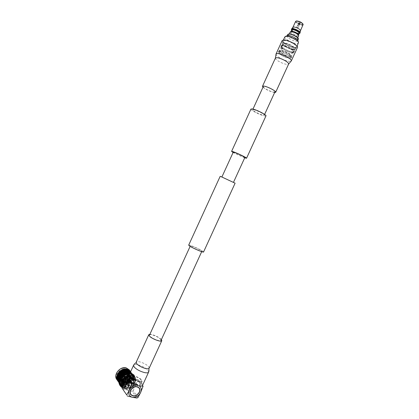 <?xml version="1.0" encoding="UTF-8"?>
<svg xmlns="http://www.w3.org/2000/svg" width="419" height="419" viewBox="0 0 419 419"><rect width="100%" height="100%" fill="white"/><g stroke="black" fill="none" stroke-linecap="round" stroke-linejoin="round"><path stroke-width="0.31" stroke-dasharray="2.1 1.57" d="M253.673 109.731C256.711 110.197 265.033 114.434 264.289 115.131L263.2 115.183C260.11 114.67 251.96 110.516 252.647 109.799L253.673 109.731M273.764 92.138L274.911 91.955C275.765 91.028 267.479 86.686 264.342 86.429L263.258 86.623C262.462 87.576 270.574 91.829 273.764 92.138M265.965 115.89L264.551 115.958C260.592 115.288 250.222 110.024 250.971 109.045M188.681 245.146C188.744 244.35 199.371 248.891 202.602 251.086L203.566 251.976M220.164 176.357L235.106 183.192M160.529 339.175L161.048 340.338C160.739 341.93 152.076 338.678 150.002 336.179L149.525 335.064C149.892 333.498 158.377 336.682 160.529 339.175M201.162 250.525L201.906 251.211C202.01 251.903 193.484 248.263 191.033 246.566L190.341 245.916C190.289 245.246 198.643 248.807 201.162 250.525M232.519 182.118L221.834 177.117L232.519 182.118M244.874 157.481L243.895 157.303C241.004 156.423 232.859 152.495 233.252 152.17M244.717 157.827L233.095 152.511M142.607 385.213L142.067 383.375C139.496 379.645 128.471 375.749 127.606 378.294M161.399 339.573L161.21 339.359C157.78 336.504 154.009 334.807 149.892 334.273M282.197 40.528C281.013 42.434 291.409 48.148 295.804 48.038L297.469 47.478M262.98 87.225C266.238 89.75 270.035 91.515 274.366 92.515L274.644 92.541M121.133 378.991L121.101 380.085L121.777 381.945C124.144 385.663 131.446 381.939 130.917 377.55L130.246 375.681C127.963 372.219 120.824 376.089 121.479 380.625L122.154 382.484C124.527 386.208 131.838 382.474 131.309 378.079L130.634 376.21C128.355 372.748 121.206 376.623 121.861 381.164L122.537 383.029C124.286 384.935 126.507 385.051 129.204 383.364L125.674 384.626C123.835 384.433 122.741 383.469 122.395 381.735L122.929 382.94C123.773 384.024 124.988 384.459 126.564 384.228C129.623 383.343 131.194 381.442 131.288 378.519C131.173 381.384 129.56 383.238 126.459 384.082C124.878 384.291 123.647 383.83 122.762 382.704C121.442 379.258 122.777 376.754 126.784 375.194C128.282 374.947 129.45 375.33 130.278 376.346L130.906 378.446L128.408 375.225L127.764 375.539L125.899 378.802L128.01 375.293M120.457 379.289C120.363 376.079 121.976 373.952 125.307 372.915C126.884 372.664 128.109 373.072 128.984 374.136C130.367 377.624 128.895 380.143 124.579 381.693L120.991 380.599C119.991 379.509 119.734 378.142 120.211 376.498L122.615 373.423C120.855 374.764 119.986 376.466 120.012 378.546L120.688 380.394C123.202 384.113 130.34 380.326 129.79 376.026L129.12 374.167C126.685 370.71 119.724 374.644 120.389 379.08L121.065 380.934C123.579 384.652 130.733 380.855 130.183 376.555L129.513 374.691C127.072 371.234 120.101 375.173 120.766 379.614L121.442 381.468C123.961 385.197 131.121 381.39 130.571 377.084L129.9 375.215C127.46 371.753 120.478 375.702 121.143 380.153L121.819 382.008C124.338 385.737 131.514 381.929 130.964 377.613L130.293 375.743C127.847 372.281 120.855 376.236 121.526 380.693L122.201 382.552C124.721 386.281 131.906 382.463 131.357 378.148L130.681 376.272C128.235 372.805 121.238 376.77 121.908 381.232L122.584 383.097C123.636 384.202 124.668 384.71 125.674 384.626M120.211 376.498L119.97 378.477L120.641 380.332C123.008 384.04 130.278 380.337 129.743 375.963L129.073 374.104C126.8 370.653 119.693 374.497 120.342 379.012L121.018 380.866C123.385 384.579 130.665 380.871 130.136 376.492L129.466 374.628C127.187 371.171 120.064 375.026 120.719 379.551L121.395 381.405C123.767 385.119 131.053 381.405 130.524 377.021L129.853 375.152L127.905 373.926M126.559 373.842L122.882 375.644M129.654 376.519L129.314 377.058L129.89 377.236L129.701 377.587C128.078 375.125 123.013 377.781 123.437 380.913L123.898 382.201C125.511 384.736 130.608 382.081 130.194 378.938L129.707 377.608L130.88 378.813L128.549 382.51L126.077 379.101L125.737 379.342L125.522 378.944L123.762 379.635L122.049 379.525L124.186 382.872L121.725 379.394L120.682 378.53L120.148 376.791L122.62 379.876L120.169 376.424L122.086 373.24L124.553 376.66L124.899 376.419L122.432 372.999L124.197 372.313L125.91 372.439L125.983 371.904L124.082 371.758L122.123 372.522L122.432 372.999M124.6 378.357L124.726 378.708C125.559 379.169 126.119 378.881 126.407 377.833L126.281 377.482C125.443 377.016 124.888 377.31 124.6 378.357M126.475 377.928C126.187 378.975 125.627 379.268 124.794 378.802L124.668 378.451C124.956 377.404 125.517 377.116 126.349 377.577L126.475 377.928M124.04 377.252L124.139 377.524C124.789 377.891 125.229 377.66 125.454 376.838L125.103 376.382L124.04 377.252M124.794 378.299L124.893 378.577C125.548 378.944 125.988 378.713 126.213 377.886L126.114 377.613C125.459 377.247 125.019 377.477 124.794 378.299M124.008 376.566L124.663 376.382L124.008 376.566M127.549 381.143L127.167 381.28L127.423 381.667L125.302 382.458L123.233 382.28L123.228 381.85L122.804 381.929L122.846 381.316L122.427 381.39L122.526 380.866L122.17 381.028L121.159 379.923L121.725 379.394M127.811 382.207L125.684 382.997L123.615 382.825L123.605 382.39L125.491 382.72L127.554 381.819L128.198 382.746L126.072 383.537L123.998 383.364L123.987 382.929L125.873 383.259L127.999 382.468M123.422 382.542L123.233 382.28M123.804 383.086L123.615 382.825M122.599 380.248L121.919 380.305L122.568 382.427C123.448 383.553 124.679 384.008 126.26 383.799C130.377 382.322 131.781 379.923 130.471 376.602C129.639 375.592 128.471 375.204 126.973 375.45C123.699 376.513 122.17 378.614 122.395 381.735M128.198 382.746L128.549 382.51M130.88 378.813L130.906 378.446M121.919 380.305L121.075 378.724L120.473 378.504L120.698 378.195L120.222 378.142L120.379 377.818L119.221 376.728L119.242 376.362L120.169 376.424M122.924 382.102L123.668 383.228L122.379 382.165L121.73 380.043M123.668 383.228L123.998 383.364M125.91 372.439L128.413 375.843L128.675 375.408L127.758 373.889L125.721 373.738L123.621 374.565L124.899 376.419M124.553 376.66L122.919 374.293L123.259 374.047L123.615 374.586L125.648 373.554L127.706 373.659L127.449 373.874L127.36 373.099L126.967 373.219L127.098 372.748L126.208 371.533L126.528 371.663L126.229 372.57L127.224 373.376L127.79 375.178L128.031 374.926C128.01 373.58 127.434 372.617 126.302 372.035M127.046 376.22C123.579 377.503 122.395 379.598 123.49 382.516L126.601 383.615C130.084 382.301 131.252 380.19 130.105 377.283L127.046 376.22M122.615 373.423L121.211 374.953C119.897 376.943 119.755 378.745 120.782 380.363C121.709 381.547 123.003 382.028 124.658 381.809C128.979 380.258 130.45 377.739 129.068 374.251C128.193 373.182 126.967 372.774 125.391 373.025C122.867 373.654 121.259 375.235 120.567 377.77L121.117 380.84L123.338 382.201L121.081 380.782L120.667 380.033M121.211 374.953C119.881 376.88 119.714 378.645 120.709 380.258L120.991 380.599M123.558 380.656C128.156 378.933 129.686 376.152 128.151 372.318C127.203 371.15 125.862 370.679 124.134 370.909C119.567 372.57 118.001 375.33 119.436 379.179C120.394 380.415 121.767 380.908 123.558 380.656M123.773 380.96C128.376 379.237 129.911 376.456 128.376 372.617C127.428 371.449 126.088 370.977 124.354 371.208C119.782 372.873 118.216 375.634 119.651 379.483C120.609 380.719 121.987 381.211 123.773 380.96M118.388 377.734C118.713 384.579 130.503 381.096 129.691 374.471C129.471 367.641 117.566 371.004 118.388 377.734M129.948 374.507C130.676 379.944 121.84 384.516 119.043 380.085L118.263 377.886C117.519 372.465 126.26 367.903 129.089 372.177L129.948 374.507M118.624 378.404L119.41 380.604C122.207 385.04 131.053 380.462 130.325 375.015L129.466 372.68C126.632 368.406 117.88 372.978 118.624 378.404M131.11 377.582C132.991 380.415 141.627 383.458 142.12 381.473L141.706 380.106C139.747 377.283 131.283 374.303 130.738 376.262L131.11 377.582M129.78 380.483C131.65 383.343 140.286 386.376 140.794 384.364L140.391 382.982C138.443 380.127 129.974 377.163 129.413 379.153L129.78 380.483M139.689 382.814C138.008 380.342 130.66 377.77 130.178 379.494L130.492 380.651C132.116 383.128 139.595 385.752 140.04 384.014L139.689 382.814M141.009 379.939C139.312 377.493 131.969 374.905 131.498 376.608L131.823 377.749C133.457 380.206 140.931 382.84 141.36 381.122L141.009 379.939M134.122 385.098C131.456 388.942 128.643 389.686 125.695 387.324C124.893 386.119 124.836 384.71 125.522 383.107C128.167 379.295 130.958 378.53 133.897 380.813C134.745 382.034 134.824 383.458 134.122 385.098M125.14 381.018C127.905 377.928 130.529 377.461 133.006 379.604C133.85 380.824 133.928 382.248 133.232 383.877C130.571 387.706 127.769 388.444 124.831 386.093L124.406 382.526M139.192 387.837L139.134 387.758C136.107 385.417 133.226 386.229 130.492 390.178C129.785 391.838 129.838 393.289 130.665 394.53L130.681 394.557M130.854 394.42C133.771 396.709 136.547 395.945 139.176 392.137C139.852 390.555 139.805 389.167 139.024 387.973M123.181 385.38C124.108 390.22 132.147 389.246 134.232 384.113C136.725 379.232 131.393 375.042 126.643 378.252M128.261 376.87C130.775 376.204 132.734 376.697 134.132 378.352C135.253 379.96 135.358 381.84 134.436 383.998C132.524 388.607 125.637 390.45 123.359 386.894L122.903 386.088M117.844 381.039C120.614 384.961 128.366 382.804 130.529 377.592C131.535 375.246 131.477 373.156 130.346 371.328M117.074 377.456L118.017 380.745C120.557 384.721 128.214 382.725 130.33 377.613C131.351 375.22 131.231 373.125 129.969 371.339L127.276 369.553M117.969 374.916C116.985 377.236 117.069 379.284 118.226 381.049C120.766 385.024 128.434 383.024 130.545 377.907C131.566 375.513 131.446 373.418 130.189 371.627C127.606 367.851 120.091 369.83 117.969 374.916M118.027 381.321C120.672 385.47 128.664 383.38 130.864 378.053C131.912 375.602 131.807 373.444 130.55 371.59M118.451 381.919C121.238 385.826 128.989 383.652 131.152 378.441C132.215 375.937 132.09 373.753 130.775 371.889L130.775 371.889M117.676 378.572L118.624 381.657C121.175 385.648 128.869 383.631 130.995 378.498C132.016 376.089 131.896 373.989 130.634 372.192L128.13 370.464M118.582 375.796C117.587 378.132 117.671 380.185 118.834 381.96C121.384 385.951 129.083 383.935 131.21 378.792C132.236 376.388 132.116 374.282 130.854 372.486C128.261 368.694 120.709 370.684 118.582 375.796M118.65 382.217C121.295 386.37 129.303 384.27 131.514 378.928C132.582 376.424 132.456 374.24 131.137 372.371L130.597 371.768M118.954 382.657C121.63 386.763 129.597 384.642 131.796 379.321C132.865 376.812 132.744 374.623 131.425 372.753L130.55 371.868M118.299 379.478L119.247 382.552C121.798 386.548 129.513 384.527 131.639 379.378C132.671 376.964 132.551 374.858 131.283 373.057L128.785 371.334M119.206 376.681C118.205 379.022 118.289 381.081 119.457 382.856C122.013 386.857 129.728 384.831 131.859 379.677C132.891 377.262 132.771 375.152 131.503 373.35C128.905 369.553 121.337 371.559 119.206 376.681M118.944 382.589L119.268 383.118C121.924 387.276 129.948 385.166 132.163 379.813C133.232 377.299 133.106 375.11 131.786 373.235L130.471 372.035M118.923 382.338L119.546 383.516C122.201 387.68 130.23 385.564 132.451 380.201C133.52 377.687 133.399 375.492 132.074 373.622L130.393 372.208M118.896 380.347L119.844 383.416C122.4 387.418 130.131 385.386 132.263 380.222C133.294 377.802 133.174 375.691 131.906 373.889L129.419 372.166M119.803 377.535C118.802 379.876 118.886 381.939 120.059 383.72C122.615 387.727 130.346 385.69 132.488 380.525C133.52 378.1 133.399 375.99 132.126 374.188C129.529 370.386 121.945 372.397 119.803 377.535M118.923 381.442L119.871 383.982C122.526 388.146 130.566 386.03 132.786 380.661C133.86 378.142 133.734 375.948 132.414 374.073L130.283 372.449M119.609 378.624C118.876 380.824 119.054 382.741 120.148 384.38C122.804 388.549 130.854 386.428 133.08 381.054C134.153 378.53 134.028 376.335 132.703 374.455C131.508 372.973 129.817 372.281 127.643 372.391M120.222 378.127C119.221 380.473 119.305 382.537 120.473 384.323C123.034 388.334 130.775 386.287 132.917 381.112C133.954 378.687 133.834 376.571 132.561 374.764C129.958 370.956 122.364 372.978 120.222 378.127M120.436 378.425C119.431 380.777 119.515 382.846 120.688 384.626C123.249 388.643 130.995 386.596 133.142 381.416C134.174 378.986 134.059 376.87 132.786 375.063C130.183 371.255 122.578 373.277 120.436 378.425M120.243 378.446C119.2 380.892 119.284 383.034 120.499 384.888C123.16 389.062 131.215 386.936 133.446 381.552C134.52 379.027 134.394 376.828 133.074 374.947C130.367 370.993 122.468 373.099 120.243 378.446M120.279 378.504C119.237 380.944 119.321 383.092 120.536 384.946C123.196 389.12 131.257 386.988 133.483 381.604C134.562 379.08 134.436 376.88 133.111 375C130.403 371.045 122.51 373.151 120.279 378.504M119.839 378.399C115.157 387.947 129.974 391.236 133.907 381.704C138.626 372.35 123.951 368.71 119.839 378.399M119.981 385.438C122.882 390.005 131.686 387.675 134.122 381.798C135.295 379.038 135.159 376.634 133.708 374.586L130.272 372.475M122.264 387.805C127.266 389.649 131.404 387.9 134.677 382.552C135.856 379.787 135.719 377.378 134.263 375.324C133.237 374.02 131.812 373.277 129.995 373.083M122.332 387.622C127.214 389.555 131.288 387.884 134.551 382.605C136.259 377.472 134.693 374.403 129.859 373.381M121.18 385.862C123.846 390.037 131.912 387.9 134.143 382.505C135.222 379.981 135.096 377.776 133.771 375.895C132.786 374.649 131.414 373.958 129.654 373.827M122.364 387.528C123.699 389.015 125.506 389.623 127.79 389.356C131.084 388.743 133.52 386.894 135.101 383.804L135.274 383.401C136.165 381.007 135.981 378.928 134.729 377.173C133.389 375.534 131.487 374.864 129.036 375.173M122.442 387.313C123.731 388.937 125.559 389.612 127.926 389.345C131.137 388.748 133.514 386.941 135.054 383.93L135.222 383.537C136.515 378.053 134.394 375.398 128.858 375.565M124.04 371.574C120.159 372.989 118.828 375.335 120.054 378.603C120.871 379.645 122.034 380.064 123.547 379.85C127.449 378.394 128.753 376.032 127.46 372.774C126.653 371.779 125.511 371.381 124.04 371.574M123.369 370.658C119.494 372.067 118.174 374.403 119.399 377.666C120.211 378.708 121.369 379.127 122.882 378.917L123.862 378.65L126.517 376.55C127.617 374.822 127.701 373.256 126.784 371.857C125.978 370.862 124.841 370.464 123.369 370.658M123.228 370.166C117.315 370.899 116.796 380.174 122.709 378.97L123.752 378.682L126.585 376.445C128.387 372.475 127.266 370.38 123.228 370.166M124.862 370.6C120.012 371.176 116.351 377.608 118.98 380.923C120.18 382.474 121.898 383.092 124.139 382.777C129.052 382.133 132.634 375.607 129.869 372.344C128.685 370.894 127.02 370.312 124.862 370.6M123.547 368.809C118.718 369.38 115.073 375.775 117.697 379.08C118.891 380.625 120.604 381.243 122.835 380.929C127.727 380.295 131.288 373.811 128.533 370.553C127.355 369.113 125.695 368.531 123.547 368.809M123.532 380.127C126.496 379.315 128.114 377.482 128.382 374.623C128.104 372.208 126.664 371.103 124.055 371.297C119.352 371.831 117.304 378.975 121.541 380.017L123.532 380.127M122.898 379.844C126.234 378.933 128.057 376.87 128.355 373.654C128.041 370.941 126.418 369.689 123.485 369.904C118.189 370.496 115.885 378.546 120.656 379.724L122.898 379.844M122.882 386.15L123.181 386.632C125.454 390.189 132.341 388.35 134.248 383.741C135.169 381.583 135.065 379.708 133.944 378.1C132.634 376.529 130.796 376.005 128.418 376.524M138.024 397.453L133.216 390.749L132.179 391.33L136.971 398.05M128.025 377.383L132.524 378.247C135.698 379.399 136.641 381.777 135.347 385.386L138.275 379.897L132.524 378.247C129 377.802 126.25 379.321 124.27 382.819C122.982 386.47 123.94 388.853 127.156 389.963L132.179 391.33M133.216 390.749L135.347 385.386C133.404 388.837 130.676 390.367 127.156 389.963L122.479 389.146M139.291 385.957L136.165 385.171M141.297 385.988L133.944 384.281M127.748 377.996L131.267 382.83M138.275 379.897L142.465 385.443M130.917 378.86L130.278 378.965L127.764 375.539M127.79 375.178L130.278 378.965M130.299 378.598L130.938 378.488M129.267 375.99L128.434 374.858L128.408 375.225M122.086 373.24L121.777 372.763L119.651 376.293M123.83 383.458L124.186 382.872M124.511 382.997L124.155 383.589M120.148 376.791L119.63 376.665C119.656 378.017 120.243 378.98 121.379 379.551M128.298 382.882L125.522 378.944M125.862 378.708L128.355 382.165L128.01 382.406M128.355 382.165L128.643 382.641M122.049 379.525L125.559 379.038M125.899 378.802L126.077 379.101M128.031 374.926L128.434 374.858M125.983 371.904L126.208 371.533M121.777 372.763L121.594 372.454L121.939 372.219L122.123 372.522M119.63 376.665L119.221 376.728M121.704 379.682L121.479 380.049M129.916 376.875L129.895 377.241L129.916 376.875M129.241 376.351L128.926 376.529L129.502 376.707L129.529 376.351M127.229 372.617L126.528 371.663M127.486 373.271L128.916 375.152L128.733 375.974L126.229 372.57M127.8 373.392L127.36 373.099M127.098 372.748L127.376 373.476L127.675 373.224M129.01 375.513L128.675 375.408M128.413 375.843L128.733 375.974M122.919 374.293L121.594 372.454M122.537 373.764L122.877 373.518L122.416 373.596M122.877 373.518L123.233 374.062L122.793 374.12M122.285 373.413L122.631 373.177L121.939 372.219M124.721 376.121L124.375 376.362M120.237 377.765L120.808 377.948L120.473 378.504M120.593 378.676L120.489 378.127M120.614 378.299L121.091 378.347L121.934 379.928L122.62 379.876M119.907 377.702L119.242 376.362M119.928 377.33L120.384 377.44L120.117 377.598M122.17 379.949L122.123 380.326M122.17 381.028L122.427 381.39M121.845 380.897L121.159 379.923M122.547 381.562L122.217 381.426L122.521 381.18L122.474 381.793M126.842 380.164L126.402 380.216L126.753 380.756L127.104 380.525M126.496 380.394L125.737 379.342M127.423 381.667L127.612 381.929M127.208 381.384L127.486 381.054M127.224 380.693L126.784 380.745L127.14 381.29M128.025 373.779C129.214 374.345 129.843 375.314 129.916 376.691C129.324 380.368 127.135 382.207 123.338 382.201M129.927 377.11L129.267 374.974L128.078 374.02M127.591 381.196L129.9 377.472M120.567 377.77C120.3 379.949 121.117 381.405 123.018 382.133L127.245 381.431M123.275 374.801L120.991 378.593L123.202 374.696M121.746 379.666L123.977 375.78M124.165 376.037L121.945 379.551M124.317 375.534C125.763 374.628 127.125 374.371 128.408 374.775M128.596 375.031C127.313 374.628 125.951 374.885 124.506 375.791M128.727 374.895L129.89 375.817L130.513 377.917M130.707 378.174L130.079 376.073L128.916 375.152M130.487 378.278L128.156 381.971M128.345 382.233L130.676 378.535M123.286 382.688L122.002 381.625L121.353 379.509M121.536 379.766L122.186 381.887L123.474 382.95M121.369 379.127L123.595 375.251M123.783 375.508L121.552 379.389M123.935 375C125.375 374.099 126.737 373.848 128.02 374.246M128.209 374.502C126.926 374.099 125.564 374.356 124.124 375.256M128.334 374.371L129.497 375.288L130.126 377.388M130.314 377.645L129.686 375.544L128.523 374.623M130.094 377.749L127.774 381.437M127.957 381.693L130.288 378.006M122.908 382.149L121.625 381.086L120.976 378.97M121.159 379.232L121.809 381.348L123.092 382.411M123.401 374.979L121.185 378.483M127.821 373.973C126.538 373.575 125.181 373.827 123.741 374.727M129.927 376.995L129.298 375.021L128.135 374.099M127.13 380.515L126.784 380.745M127.224 380.646L126.878 380.881M126.486 380.159L126.748 379.981M126.842 380.117L126.496 380.347M122.846 381.316L122.521 381.18M122.94 381.447L122.615 381.316M122.526 380.866L122.207 380.735M122.563 380.913L122.233 380.777M120.698 378.195L120.714 377.818M120.792 378.326L120.808 377.948M120.384 377.44L120.379 377.818M122.798 374.177L123.139 373.931M122.893 374.308L123.233 374.062M122.809 373.455L122.474 373.706M126.967 373.219L127.282 373.345M127.062 373.35L127.376 373.476M127.208 372.774L126.884 372.653M129.345 376.697L129.314 377.058M129.44 376.828L129.413 377.189M128.958 376.168L128.926 376.529M129.052 376.299L129.026 376.66M127.35 373.743L127.664 373.868M123.181 374.701L123.521 374.455M121.075 378.724L121.091 378.347M123.228 381.85L122.898 381.714M127.517 381.049L127.167 381.28M124.328 376.293L124.668 376.047M128.513 375.324L128.832 375.45M130.513 378.284L130.482 378.645M128.287 382.123L127.942 382.353M123.987 382.929L123.657 382.793M121.835 379.797L121.85 379.42M123.94 375.764L124.286 375.513M128.125 374.796L128.439 374.921M130.12 377.755L130.094 378.116M127.9 381.583L127.554 381.819M123.605 382.39L123.275 382.254M121.452 379.263L121.468 378.881M123.558 375.23L123.898 374.984M127.737 374.267L128.052 374.392M129.733 377.226L129.701 377.587L128.513 375.984C126.889 373.507 121.845 376.147 122.269 379.268L122.73 380.552C124.338 383.076 129.413 380.436 129 377.31L128.513 375.984C126.889 373.47 121.814 376.115 122.259 379.237L123.898 382.201M128.387 382.254L128.036 382.489M127.999 381.719L127.648 381.95M127.612 381.18L127.261 381.416M127.449 373.874L127.764 373.999M123.275 374.837L123.615 374.586M123.322 381.987L122.992 381.85M129.827 377.357L129.801 377.718M127.832 374.403L128.151 374.523M123.657 375.366L123.998 375.115M121.547 379.394L121.568 379.017M123.699 382.526L123.375 382.39M130.22 377.886L130.189 378.247M128.224 374.926L128.539 375.052M124.04 375.895L124.38 375.649M124.082 383.066L123.752 382.929M130.613 378.42L130.581 378.781M131.288 378.519C131.498 380.321 130.807 381.934 129.204 383.364M128.612 375.455L128.926 375.581M299.815 23.04L298.647 22.699L298.915 23.082L298.862 22.705L299.815 23.04L298.621 25.648L299.994 22.914L298.59 22.526L300.376 23.344L298.59 22.526M297.726 25.685L298.915 23.082M298.742 25.643L300.035 22.982L300.041 23.464L299.009 23.145L297.815 25.748M297.982 27.79L296.731 27.088L297.982 27.79M297.689 25.753L298.936 23.035L300.376 23.344M297.6 25.69L298.847 22.966L298.569 22.563M301.984 24.653C298.841 24.103 296.945 23.029 296.312 21.427L296.998 21.133C300.151 21.673 302.052 22.746 302.696 24.354L301.984 24.653M301.968 24.69C298.82 24.145 296.93 23.071 296.291 21.469L296.982 21.17C300.135 21.709 302.031 22.783 302.675 24.391L301.968 24.69M282.715 48.195L282.087 49.337L282.715 48.195M281.322 48.798L281.956 47.656L281.322 48.798M280.196 51.987L279.174 52.197C277.425 53.213 285.826 57.99 289.335 57.995L290.597 57.429C290.865 55.937 283.228 51.935 280.196 51.987M281.5 50.846L280.489 51.17C279.656 52.307 286.58 56.094 289.445 56.078L290.545 55.575C290.77 54.266 284.145 50.793 281.5 50.846M290.304 57.649L291.739 56.932C291.849 55.177 283.296 50.741 279.908 50.814L278.598 51.233C277.519 52.715 286.549 57.649 290.304 57.649M289.958 58.398L291.346 57.984C292.488 56.549 283.244 51.5 279.557 51.574L278.253 51.993C277.179 53.464 286.208 58.393 289.958 58.398M290.283 56.633L291.619 55.963C291.718 54.323 283.794 50.212 280.646 50.28L279.426 50.678C278.42 52.056 286.8 56.644 290.283 56.633M292.881 52.024L294.29 51.574C295.463 50.06 286.229 44.98 282.516 45.116L281.186 45.571C280.081 47.122 289.1 52.082 292.881 52.024M292.53 52.789L293.934 52.338C295.107 50.835 285.868 45.765 282.16 45.891L280.835 46.341C279.735 47.881 288.754 52.836 292.53 52.789M293.551 49.505L294.861 49.07C295.966 47.64 287.403 42.921 283.946 43.068L282.71 43.503C281.668 44.964 290.037 49.578 293.551 49.505M292.509 51.778L293.813 51.359C294.903 49.955 286.339 45.247 282.893 45.372L281.662 45.791C280.63 47.227 289.005 51.836 292.509 51.778M294.986 47.488L296.416 47.007C297.621 45.435 288.351 40.313 284.601 40.496L283.254 40.978C282.118 42.586 291.168 47.593 294.986 47.488M293.944 49.767L295.369 49.295C296.563 47.75 287.287 42.638 283.543 42.801L282.207 43.272C281.081 44.854 290.137 49.845 293.944 49.767M284.847 36.851C283.763 38.6 293.075 43.744 297.024 43.602L298.522 43.073M295.18 47.619L296.668 47.117C297.919 45.488 288.293 40.166 284.401 40.36L283.008 40.863C281.83 42.534 291.221 47.724 295.18 47.619M287.434 35.662L287.067 35.961C286.119 37.312 293.457 41.397 296.563 41.261L297.726 40.842L297.72 40.334M287.733 34.505C286.874 35.898 294.154 39.931 297.239 39.784L298.407 39.36M288.476 34.044C286.009 34.798 293.766 39.554 297.16 39.391L298.27 38.49M290.21 32.012C289.435 33.117 295.264 36.374 297.736 36.238L298.663 35.887M296.5 38.941L297.422 38.6C298.213 37.532 292.294 34.232 289.854 34.389L288.963 34.73C288.204 35.809 294.033 39.061 296.5 38.941M291.189 31.367L291.022 31.545C290.336 32.52 295.484 35.406 297.673 35.275L298.522 34.704M291.713 30.027L291.813 30.608C293.441 32.347 295.631 33.4 298.365 33.766L299.187 33.447M291.498 30.089C293.347 32.064 295.819 33.253 298.915 33.667L299.25 33.64M291.598 28.979C290.817 30.105 296.636 33.373 299.124 33.211L300.056 32.85M292.907 27.329L292.891 27.361C292.19 28.377 297.38 31.299 299.601 31.142L300.46 30.76M295.615 21.421C294.892 22.474 300.077 25.418 302.314 25.224L303.157 24.873M296.28 21.034C294.41 21.605 299.815 25.035 302.24 24.831L303.021 24.098M284.8 43.639L283.773 44C282.909 45.2 289.822 49.013 292.719 48.944L293.792 48.588C294.693 47.405 287.654 43.524 284.8 43.639M292.158 52.543L293.462 52.129C294.547 50.73 285.983 46.027 282.537 46.142L281.306 46.561C280.285 47.986 288.66 52.59 292.158 52.543M300.083 22.982L300.355 23.385M298.988 23.029L300.203 23.406L300.035 22.982M298.836 25.706L299.904 23.103M149.174 368.217L148.677 366.698C146.723 364.656 143.869 363.079 140.114 361.969C137.94 361.44 136.636 361.518 136.201 362.199M148.593 372.156L148.027 370.375C145.781 367.992 142.486 366.164 138.15 364.897C135.63 364.294 134.117 364.394 133.603 365.2M275.414 58.063C275.246 58.702 276.105 59.639 277.986 60.881C281.374 62.929 284.454 64.117 287.23 64.458L288.612 64.076M276.016 54.03C275.817 54.784 276.802 55.884 278.981 57.33C282.883 59.702 286.444 61.069 289.66 61.441L291.294 60.949M128.738 377.268C128.79 375.838 127.659 375.157 125.339 375.235C123.102 376.477 122.123 377.77 122.395 379.116C122.353 380.552 123.49 381.227 125.81 381.138C128.031 379.897 129.005 378.608 128.738 377.268M116.801 379.546L119.965 381.62C124.108 382.118 127.313 380.352 129.586 376.314C130.623 373.874 130.519 371.726 129.267 369.877M125.936 368.081C133.944 369.726 127.774 383.207 119.996 381.065C111.852 379.535 118.132 365.792 125.936 368.081M264.289 115.131L264.619 114.408M201.701 251.662L201.906 251.211M190.137 246.356L190.341 245.916M252.647 109.799L252.971 109.092M124.139 377.524L124.893 378.577M122.379 382.165L122.568 382.427M120.682 378.53L123.49 382.516M128.151 372.318L128.376 372.617M119.043 380.085L119.41 380.604M142.12 381.473L140.794 384.364M131.498 376.608L130.178 379.494M125.695 387.324L124.831 386.093M118.017 380.745L118.226 381.049M118.624 381.657L118.834 381.96M119.247 382.552L119.457 382.856M119.268 383.118L119.546 383.516M119.844 383.416L120.059 383.72M119.871 383.982L120.148 384.38M120.473 384.323L120.688 384.626M119.399 377.666L120.054 378.603M117.697 379.08L118.98 380.923M128.382 374.623L128.355 373.654M123.181 386.632L123.359 386.894M121.541 380.017L120.656 379.724M128.533 370.553L129.869 372.344M126.784 371.857L127.46 372.774M133.771 375.895L134.729 377.173M133.708 374.586L134.263 375.324M132.561 374.764L132.786 375.063M132.414 374.073L132.703 374.455M131.906 373.889L132.126 374.188M131.786 373.235L132.074 373.622M131.283 373.057L131.503 373.35M131.137 372.371L131.425 372.753M130.634 372.192L130.854 372.486M129.969 371.339L130.189 371.627M133.897 380.813L133.006 379.604M141.36 381.122L140.04 384.014M130.738 376.262L129.413 379.153M129.089 372.177L129.466 372.68M119.436 379.179L119.651 379.483M127.224 373.376L130.105 377.283M122.002 381.625L122.186 381.887M121.625 381.086L121.809 381.348M124.008 376.555L124.034 377.22M124.501 376.173L125.103 376.382M125.354 376.561L126.114 377.613M296.731 27.088L298.71 22.773M281.233 48.772L282.087 49.337M280.61 51.029L279.174 52.197M291.692 57.23L291.346 57.984M291.619 55.963L291.739 56.932M294.29 51.574L293.934 52.338M294.861 49.07L293.813 51.359M296.416 47.007L295.369 49.295M297.102 46.163L296.668 47.117M297.799 37.778L297.422 38.6M298.658 33.74L299.087 33.667M283.773 44L280.489 51.17M293.462 52.129L291.577 56.24M281.306 46.561L279.426 50.678M293.792 48.588L290.503 55.758M291.813 30.608L291.603 30.262M289.33 33.929L288.963 34.73M283.427 39.941L283.008 40.863M283.254 40.978L282.207 43.272M282.71 43.503L281.662 45.791M281.186 45.571L280.835 46.341M279.62 50.469L278.808 51.013M278.598 51.233L278.253 51.993M290.545 55.575L290.597 57.429M281.956 47.656L282.809 48.222M298.134 27.727L300.109 23.412"/><path stroke-width="0.63" d="M233.095 152.511L231.587 151.395L232.765 151.594C236.426 152.684 247.252 157.911 246.545 158.241L244.717 157.827M250.971 109.045L252.29 108.94C256.187 109.532 266.929 115 265.965 115.89L246.55 158.235M188.676 245.157L220.164 176.357L221.263 176.724L235.106 183.192L203.566 251.976C203.713 252.872 192.703 248.174 189.561 245.99L188.681 245.146M233.252 152.17L234.179 152.322C237.034 153.171 245.419 157.219 244.874 157.481L233.503 182.286M127.606 378.294L128.062 380.08C130.513 383.856 141.952 387.868 142.607 385.213L148.593 372.156M149.892 334.273L148.782 334.718L149.316 335.975C151.652 338.798 161.456 342.475 161.797 340.678L161.399 339.573M291.294 60.949L297.469 47.478C298.873 45.661 288.104 39.711 283.763 39.931L282.197 40.528M274.644 92.541L275.671 92.311C276.634 91.263 267.259 86.351 263.719 86.068L262.498 86.283L262.98 87.225M127.905 373.926L126.559 373.842M122.882 375.644L121.133 378.991M124.406 382.526L125.14 381.018M139.427 392.284C140.15 390.587 140.077 389.11 139.208 387.858C136.18 385.522 133.3 386.328 130.566 390.283C129.859 391.943 129.911 393.394 130.738 394.635C133.771 397.05 136.667 396.269 139.427 392.284M130.681 394.557C133.719 396.94 136.61 396.149 139.354 392.179C140.061 390.529 140.009 389.078 139.192 387.837M139.024 387.973L138.967 387.894C136.06 385.653 133.3 386.428 130.67 390.22C129.99 391.812 130.047 393.205 130.838 394.399L130.854 394.42M130.744 390.325C130.063 391.917 130.12 393.31 130.911 394.504C133.823 396.819 136.604 396.065 139.249 392.242C139.946 390.613 139.878 389.199 139.04 387.999C136.138 385.752 133.373 386.528 130.744 390.325M126.643 378.252L123.631 381.646L123.181 385.38M122.903 386.088C122.317 384.637 122.39 383.06 123.134 381.369C124.008 379.551 125.365 378.189 127.208 377.278M130.346 371.328L130.147 371.051C127.46 367.128 119.64 369.186 117.44 374.476C116.409 376.885 116.498 379.012 117.702 380.85L117.844 381.039M127.276 369.553C123.233 368.914 120.064 370.606 117.765 374.617L117.074 377.456M130.55 371.59L130.487 371.506C127.8 367.578 119.97 369.637 117.765 374.937C116.733 377.351 116.822 379.483 118.027 381.321L118.242 381.63M130.487 371.506L130.628 371.695C127.811 367.992 120.206 370.134 118.038 375.324C117.006 377.744 117.095 379.876 118.299 381.714L118.451 381.919M128.13 370.464C124.014 369.689 120.761 371.37 118.368 375.497L117.676 378.572M130.597 371.768C127.528 368.589 120.457 370.888 118.388 375.817C117.351 378.242 117.44 380.373 118.65 382.217L118.865 382.526M130.55 371.868C125.978 369.553 122.013 370.998 118.661 376.204C117.624 378.635 117.713 380.766 118.923 382.61L118.954 382.657M128.785 371.334C124.658 370.548 121.395 372.234 118.991 376.382L118.299 379.478M130.471 372.035C125.925 370.181 122.107 371.737 119.012 376.702C118.074 378.86 118.053 380.824 118.944 382.589M130.393 372.208C125.899 370.689 122.196 372.318 119.284 377.095C118.467 378.954 118.347 380.698 118.923 382.338M129.419 372.166C125.281 371.375 122.008 373.067 119.593 377.231L118.896 380.347M130.283 372.449C125.873 371.297 122.311 372.999 119.609 377.556L118.923 381.442M127.643 372.391C124.176 372.826 121.594 374.68 119.886 377.948L119.609 378.624M130.272 372.475C125.742 371.972 122.217 373.952 119.703 378.415C118.572 381.075 118.661 383.416 119.981 385.438L120.452 386.114M129.995 373.083C125.726 373.036 122.474 375.063 120.237 379.169C119.101 381.835 119.19 384.181 120.515 386.208L122.264 387.805M129.859 373.381C125.758 373.402 122.641 375.382 120.51 379.315C119.085 382.924 119.693 385.695 122.332 387.622M129.654 373.827C125.82 373.879 122.908 375.738 120.923 379.41C119.881 381.856 119.97 384.008 121.18 385.862L122.039 387.098M129.036 375.173C125.8 375.817 123.401 377.666 121.845 380.714C120.798 383.17 120.882 385.328 122.097 387.182L122.364 387.528M128.858 375.565C125.82 376.272 123.579 378.058 122.133 380.918C121.091 383.359 121.196 385.496 122.442 387.313M128.418 376.524C125.946 377.241 124.124 378.771 122.956 381.112C122.154 382.956 122.128 384.637 122.882 386.15M127.235 377.268L128.261 376.87M136.165 385.171C133.137 385.517 130.869 387.13 129.356 390.01C128.036 393.734 129.01 396.154 132.278 397.264L136.971 398.05L138.024 397.453L140.611 392.551C141.748 389.712 141.308 387.517 139.291 385.957M126.753 394.97L122.107 388.24L126.753 394.97L129.356 390.01L131.854 383.636L133.944 384.281M122.107 388.24L124.27 382.819L127.214 377.262L127.748 377.996M128.025 377.383L127.214 377.262M127.125 395.892L132.278 397.264C135.85 397.652 138.631 396.081 140.611 392.551L143.073 386.245L141.297 385.988M131.267 382.83L131.854 383.636M142.465 385.443L143.073 386.245M120.667 380.033L120.457 379.289M297.102 46.163L298.517 42.429C297.977 40.276 289.644 36.092 286.266 36.291L284.847 36.851M298.501 42.398L297.72 40.334C297.291 38.637 290.817 35.385 288.178 35.542L287.434 35.662M297.83 40.617L298.401 38.841C297.967 37.129 291.504 33.887 288.859 34.054L287.733 34.505M298.401 38.841L298.27 38.49C297.851 36.856 291.697 33.766 289.178 33.929L288.476 34.044M297.799 37.778L298.7 35.589C297.228 33.546 294.693 32.237 291.1 31.661L290.21 32.012L289.33 33.929M298.7 35.589L298.522 34.704C297.223 32.892 294.986 31.734 291.807 31.231L291.189 31.367M298.548 34.84L299.187 33.447C299.899 32.467 294.677 29.54 292.509 29.707L291.713 30.027L291.069 31.435M299.087 33.667L299.847 33.305C300.659 32.195 294.746 28.88 292.284 29.073L291.388 29.435L291.603 30.262M299.847 33.305L300.088 32.75C300.57 31.545 294.861 28.429 292.493 28.618L291.655 28.89L291.388 29.435M300.433 30.812L300.465 30.723C300.894 29.634 295.809 26.858 293.698 27.031L292.891 27.361M300.46 30.76L303.152 24.443C301.675 22.579 299.433 21.458 296.427 21.07L295.615 21.421L292.907 27.329M303.152 24.443L303.021 24.098C301.643 22.359 299.548 21.306 296.741 20.95L296.28 21.034M136.201 362.199L136.646 363.65C138.579 365.729 141.475 367.332 145.33 368.463C147.514 368.982 148.803 368.888 149.19 368.186L161.786 340.705M133.603 365.2L134.101 366.897C136.327 369.322 139.674 371.187 144.141 372.486C146.671 373.067 148.158 372.947 148.609 372.119C149.489 369.841 148.488 369.149 149.174 368.217M275.414 58.063L276.723 57.654C279.51 57.969 282.642 59.173 286.114 61.274C287.994 62.531 288.827 63.463 288.612 64.076L291.278 60.98C291.535 60.252 290.582 59.163 288.413 57.702C284.396 55.25 280.772 53.862 277.535 53.527L276.016 54.03M129.267 369.877L126.239 367.903C122.091 367.337 118.86 369.102 116.534 373.193C115.513 375.597 115.602 377.713 116.801 379.546L117.645 380.766M264.619 114.408L274.911 91.955M161.048 340.338L201.701 251.662M221.897 176.98L233.257 152.16M149.525 335.064L190.137 246.356M231.587 151.395L250.981 109.029M252.971 109.092L263.258 86.623M148.782 334.718L136.185 362.231C135.913 363.383 134.719 363.053 133.582 365.237L127.591 378.336M288.612 64.076L275.681 92.29M282.212 40.491L276.032 53.999L275.424 58.037L262.498 86.283M116.801 379.546C113.02 374.822 120.148 366.007 126.182 367.861L129.204 369.794L130.147 371.051M300.465 30.723L300.088 32.75M296.306 21.023L295.961 21.149M292.944 27.282L291.655 28.89M291.21 31.357L290.425 31.802M288.518 34.023L288.167 34.154M287.748 34.478L287.162 35.762M287.481 35.641L285.381 36.416M284.862 36.82L283.427 39.941"/></g></svg>
